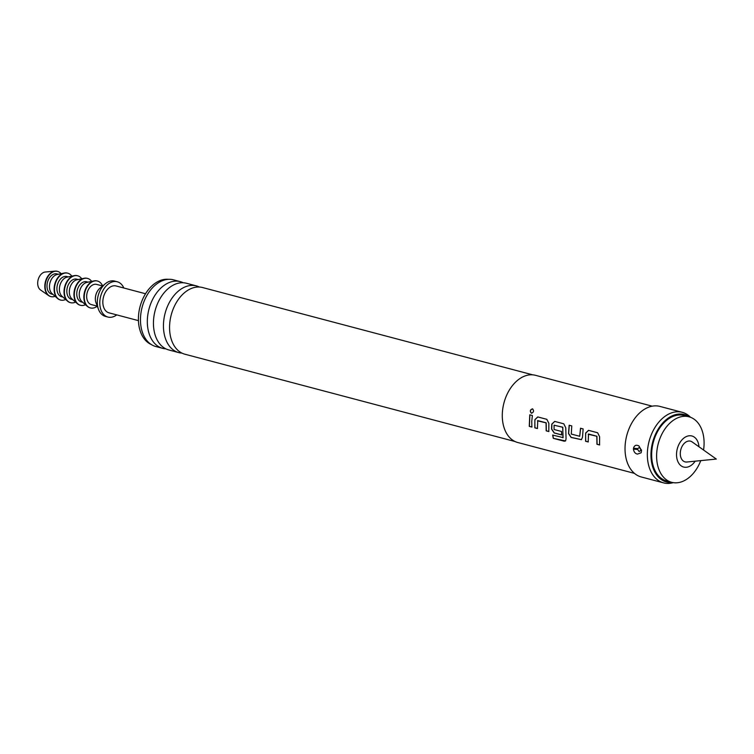<?xml version="1.0" encoding="UTF-8"?>
<svg xmlns="http://www.w3.org/2000/svg" width="754" height="754" viewBox="0 0 754 754"><rect width="100%" height="100%" fill="white"/><g stroke="black" fill="none" stroke-linecap="round" stroke-linejoin="round"><path stroke-width="1.13" d="M532.522 408.828C534.152 410.826 533.785 412.287 531.419 413.23C529.685 411.203 530.053 409.742 532.522 408.828L532.578 408.847M531.589 413.258L531.542 413.249C529.798 411.232 530.166 409.771 532.635 408.866L532.644 408.866M532.673 374.832L202.543 287.528A34.495 23.28 104.8 0 0 183.778 293.325A34.495 23.28 104.8 0 0 169.603 325.474A34.495 23.28 104.8 0 0 171.46 339.903A34.495 23.28 104.8 0 0 184.909 354.22L515.039 441.524M196.426 285.907L186.427 283.259A34.495 23.28 104.8 0 0 167.661 289.065A34.495 23.28 104.8 0 0 153.486 321.213A34.495 23.28 104.8 0 0 155.343 335.643A34.495 23.28 104.8 0 0 168.792 349.95L178.792 352.599A34.495 23.28 -75.2 0 1 163.486 323.852A34.495 23.28 -75.2 0 1 196.426 285.907A34.495 23.28 -75.2 0 1 199.405 287.029M588.309 441.91L585.707 441.222L585.604 435.51L585.773 433.05L588.629 430.355M599.675 444.917L597.074 444.229L596.942 436.255L588.525 434.021L588.186 441.957L585.585 441.269L585.651 433.06L588.516 430.346L597.63 432.758L599.619 436.755L599.562 444.964L596.951 444.276L596.819 436.264L588.214 434.229M581.485 439.639L571.212 437.386L568.639 433.522L569.279 425.237M579.703 436.283L580.533 428.234L583.134 428.932L582.484 437.254L581.419 439.676L571.098 437.443L568.516 433.559L569.166 425.228L571.768 425.925L571.287 434.059L579.703 436.283L580.646 428.244M561.758 434.888L554.294 432.909L551.711 429.045L551.928 424.106L554.793 421.401M562.946 437.791L562.814 427.226L554.086 425.209L554.086 429.507L561.485 431.467L561.636 434.935L554.171 432.966L551.589 429.083L551.636 426.585L551.805 424.116L554.671 421.401L563.785 423.814L565.773 427.81L566.047 438.819L565.538 440.967L564.199 441.203L553.266 438.31L552.644 435.058L563.087 437.612L562.691 427.235L554.086 425.209M537.545 428.489L534.944 427.801L534.831 422.089L535.001 419.629L537.866 416.934M548.912 431.495L546.311 430.798L546.179 422.824L537.762 420.6L537.423 428.536L534.822 427.848L534.888 419.639L537.753 416.924L546.857 419.337L548.855 423.333L548.789 431.542L546.188 430.854L546.056 422.834L537.442 420.807M531.994 427.018L529.383 426.33L529.883 414.823M686.847 462.013A10.707 7.229 -75.2 0 1 680.296 452.956A10.707 7.229 -75.2 0 1 684.557 443.098A10.707 7.229 -75.2 0 1 692.153 441.938L716.3 459.063L686.847 462.013M700.768 460.628A33.883 22.865 -75.2 0 1 671.682 482.315A33.883 22.865 -75.2 0 1 656.649 454.078A33.883 22.865 -75.2 0 1 689.015 416.802A33.883 22.865 -75.2 0 1 704.048 445.039A33.883 22.865 -75.2 0 1 703.567 450.034M671.682 482.315L666.725 481.005A33.883 22.865 -75.2 0 1 651.692 452.768A33.883 22.865 -75.2 0 1 684.057 415.492L689.015 416.802M695.179 461.184A16.07 10.848 -75.2 0 1 682.813 466.773A16.07 10.848 -75.2 0 1 676.545 453.672A16.07 10.848 -75.2 0 1 687.516 436.123A16.07 10.848 -75.2 0 1 698.986 446.783M50.782 296.548A13.035 8.794 -75.2 0 1 50.603 296.501A13.035 8.794 -75.2 0 1 48.671 295.606L40.528 289.96A9.557 6.447 -75.2 0 1 37.7 282.656A9.557 6.447 -75.2 0 1 45.278 272.015L55.146 271.129A13.035 8.794 -75.2 0 1 57.266 271.299A13.035 8.794 -75.2 0 1 57.445 271.355M48.671 295.606A13.035 8.794 -75.2 0 1 44.816 285.643A13.035 8.794 -75.2 0 1 55.146 271.129M55.089 296.284A13.035 8.794 -75.2 0 1 50.97 296.595A13.035 8.794 -75.2 0 1 45.183 285.738A13.035 8.794 -75.2 0 1 57.634 271.402A13.035 8.794 -75.2 0 1 61.065 273.711M60.48 300.007A13.902 9.378 -75.2 0 1 60.292 299.96A13.902 9.378 -75.2 0 1 57.568 298.48L52.073 293.626A10.424 7.031 -75.2 0 1 49.491 286.049A10.424 7.031 -75.2 0 1 57.125 274.531L64.307 273.023A13.902 9.378 -75.2 0 1 67.398 273.089A13.902 9.378 -75.2 0 1 67.587 273.137M52.997 294.437L51.64 294.079A10.424 7.031 -75.2 0 1 47.012 285.389A10.424 7.031 -75.2 0 1 56.965 273.919L58.322 274.277M57.568 298.48A13.902 9.378 -75.2 0 1 54.128 288.377A13.902 9.378 -75.2 0 1 64.307 273.023M65.645 299.479A13.902 9.378 -75.2 0 1 60.669 300.064A13.902 9.378 -75.2 0 1 54.495 288.48A13.902 9.378 -75.2 0 1 67.775 273.184A13.902 9.378 -75.2 0 1 71.809 276.152M70.395 302.637A13.902 9.378 -75.2 0 1 70.207 302.59A13.902 9.378 -75.2 0 1 67.492 301.11L61.988 296.247A10.424 7.031 -75.2 0 1 59.406 288.669A10.424 7.031 -75.2 0 1 67.04 277.152L74.222 275.653A13.902 9.378 -75.2 0 1 77.323 275.71A13.902 9.378 -75.2 0 1 77.502 275.757M62.912 297.057L61.555 296.699A10.424 7.031 -75.2 0 1 56.927 288.009A10.424 7.031 -75.2 0 1 66.889 276.548L68.246 276.906M67.492 301.11A13.902 9.378 -75.2 0 1 64.043 290.997A13.902 9.378 -75.2 0 1 74.222 275.653M75.56 302.1A13.902 9.378 -75.2 0 1 70.584 302.684A13.902 9.378 -75.2 0 1 64.41 291.101A13.902 9.378 -75.2 0 1 77.69 275.804A13.902 9.378 -75.2 0 1 81.734 278.782M80.32 305.257A13.902 9.378 -75.2 0 1 80.131 305.21A13.902 9.378 -75.2 0 1 77.408 303.73L71.913 298.867A10.424 7.031 -75.2 0 1 69.321 291.289A10.424 7.031 -75.2 0 1 76.955 279.781L84.137 278.273A13.902 9.378 -75.2 0 1 87.238 278.33A13.902 9.378 -75.2 0 1 87.426 278.386M72.827 299.687L71.47 299.329A10.424 7.031 -75.2 0 1 66.842 290.639A10.424 7.031 -75.2 0 1 76.804 279.168L78.162 279.527M77.408 303.73A13.902 9.378 -75.2 0 1 73.958 293.626A13.902 9.378 -75.2 0 1 84.137 278.273M85.475 304.72A13.902 9.378 -75.2 0 1 80.499 305.304A13.902 9.378 -75.2 0 1 74.335 293.721A13.902 9.378 -75.2 0 1 87.605 278.433A13.902 9.378 -75.2 0 1 91.649 281.402M90.235 307.877A13.902 9.378 -75.2 0 1 90.046 307.83A13.902 9.378 -75.2 0 1 87.323 306.35L81.828 301.496A10.424 7.031 -75.2 0 1 79.245 293.919A10.424 7.031 -75.2 0 1 86.88 282.401L94.052 280.893A13.902 9.378 -75.2 0 1 97.153 280.95A13.902 9.378 -75.2 0 1 97.341 281.006M82.751 302.307L81.385 301.949A10.424 7.031 -75.2 0 1 76.767 293.259A10.424 7.031 -75.2 0 1 86.719 281.789L88.077 282.147M87.323 306.35A13.902 9.378 -75.2 0 1 83.873 296.247A13.902 9.378 -75.2 0 1 94.052 280.893M97.294 306.171A13.902 9.378 -75.2 0 1 90.414 307.934A13.902 9.378 -75.2 0 1 84.25 296.341A13.902 9.378 -75.2 0 1 97.53 281.053A13.902 9.378 -75.2 0 1 102.629 285.983L96.635 284.409A10.424 7.031 -75.2 0 0 86.682 295.879A10.424 7.031 -75.2 0 0 91.309 304.569L97.285 306.152M116.719 314.889A18.247 12.309 -75.2 0 1 107.907 317.048L105.428 316.388A18.247 12.309 -75.2 0 1 98.529 309.432L96.041 302.891A10.424 7.031 -75.2 0 1 95.362 298.179A10.424 7.031 -75.2 0 1 99.924 288.216L105.315 283.758A18.247 12.309 -75.2 0 1 114.749 281.11L117.228 281.77A18.247 12.309 -75.2 0 1 123.835 288.009M98.529 309.432A18.247 12.309 -75.2 0 1 97.323 301.185A18.247 12.309 -75.2 0 1 105.315 283.758M107.907 317.048A18.247 12.309 -75.2 0 1 99.811 301.845A18.247 12.309 -75.2 0 1 117.228 281.77M138.444 320.629L109.01 312.844A13.902 9.378 -75.2 0 1 102.846 301.261A13.902 9.378 -75.2 0 1 116.125 285.973L145.55 293.749M151.215 344.484A33.883 22.865 -75.2 0 1 138.453 317.038A33.883 22.865 -75.2 0 1 168.444 279.329M165.814 348.838A34.495 23.28 -75.2 0 1 162.675 348.339A34.495 23.28 -75.2 0 1 147.369 319.592A34.495 23.28 -75.2 0 1 180.319 281.647A34.495 23.28 -75.2 0 1 183.288 282.769M633.483 448.357A6.946 1.574 -177.5 0 1 637.705 448.668L639.326 447.424L640.796 449.488L640.759 450.336L639.147 451.58L637.667 449.516A6.946 1.574 2.5 0 0 633.445 449.196C633.907 452.032 635.254 453.672 637.469 454.096L641.136 452.796L641.503 450.477L638.902 445.897L637.846 445.51C635.641 444.794 634.18 445.746 633.483 448.357L633.445 449.196M690.523 417.282A36.494 24.628 104.8 0 0 682.238 412.315L659.929 406.415A36.494 24.628 104.8 0 0 625.075 446.557A36.494 24.628 104.8 0 0 641.268 476.971L663.586 482.871A36.494 24.628 104.8 0 0 673.237 482.645M682.238 412.315A36.494 24.628 104.8 0 0 647.384 452.457A36.494 24.628 104.8 0 0 663.586 482.871M689.439 416.924A34.873 23.534 104.8 0 0 664.792 420.902A34.873 23.534 104.8 0 0 651.004 452.9A34.873 23.534 104.8 0 0 672.116 482.428M180.319 281.647L173.458 279.828A34.495 23.28 104.8 0 0 140.508 317.783A34.495 23.28 104.8 0 0 155.814 346.52L162.675 348.339M181.931 353.098A34.495 23.28 -75.2 0 1 178.792 352.599M652.219 406.17L535.51 375.313A34.75 23.449 104.8 0 0 502.324 413.541A34.75 23.449 104.8 0 0 517.744 442.504L634.453 473.371M531.759 421.326L531.872 427.066L529.27 426.378L529.77 414.813L532.371 415.501L531.759 421.326M637.705 448.668L637.667 449.516M565.594 440.92L553.266 438.31M553.389 438.234L552.767 435.001M640.796 449.488A6.946 1.574 -177.5 0 1 641.503 450.006M641.484 450.892A6.946 1.574 2.5 0 0 640.759 450.336"/></g></svg>
